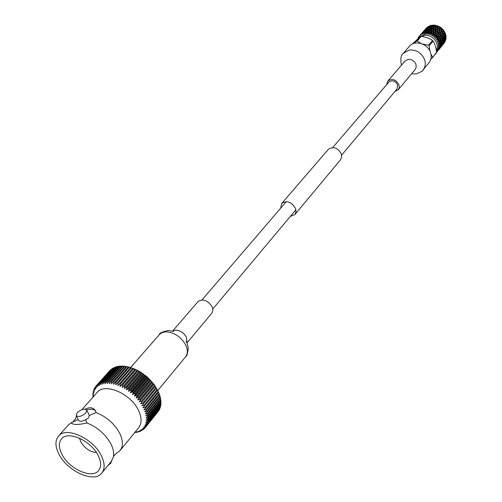 <?xml version="1.0" encoding="UTF-8"?>
<svg xmlns="http://www.w3.org/2000/svg" width="502" height="502" viewBox="0 0 502 502"><rect width="100%" height="100%" fill="white"/><g stroke="black" fill="none" stroke-linecap="round" stroke-linejoin="round"><path stroke-width="0.75" d="M332.713 147.544L388.837 82.121C392.313 79.774 395.243 80.709 397.634 84.932L396.975 89.03L341.649 155.118M280.649 208.23L281.76 203.417L328.314 149.389C333.297 146.145 337.633 147.638 341.316 153.863L341.693 157.082L340.538 159.774L294.875 214.555L290.319 216.425M281.76 203.417C286.912 200.166 291.505 201.835 295.54 208.424L296.023 211.781L294.875 214.555M403.351 53.275L409.463 46.272C414.759 39.558 428.2 43.73 430.622 52.923C431.682 56.72 431.124 60.02 428.94 62.819L423.067 69.973C423.556 70.562 421.222 71.893 416.058 73.957L411.596 73.781M386.559 84.782L387.745 81.161C392.162 78.18 395.896 79.372 398.933 84.744L399.222 87.172L398.532 89.35L394.735 91.709M436.32 50.583C440.298 43.931 432.115 33.684 424.152 35.385L421.096 36.477M425.633 28.859L426.085 28.338M426.6 27.792L424.912 29.725L426.6 27.792M427.666 26.895L426.756 27.792L427.666 26.895M428.074 26.612L426.386 28.545L428.074 26.612M429.323 25.947L428.363 26.769L429.323 25.947M429.787 25.759L428.288 27.001L428.106 27.692L429.637 26.487L429.787 25.759M431.174 25.345L430.264 25.589L430.176 26.079L431.174 25.345M431.682 25.244L430.126 26.355L430.007 27.177L431.582 26.11L431.682 25.244L432.128 25.464L431.827 27.742L432.021 27.033L433.615 26.104L433.69 25.1L432.103 26.073L432.021 27.033M436.389 51.179C442.513 44.873 434.048 32.128 424.987 34.092L419.496 37.305M417.978 38.309L418.561 37.173L418.819 37.556L419.07 37.173L418.9 36.652L419.471 35.924L419.703 35.667L419.929 36.125L420.143 35.234L421.147 34.437L421.322 34.952L421.674 34.105L422.841 33.521L422.96 34.086L423.437 33.295L424.723 32.956L424.774 33.552L425.031 33.163L425.257 33.471L425.37 32.843L426.882 32.661L426.982 31.701L425.37 32.843M432.398 57.868L436.495 52.359L436.307 53.118L430.722 59.462M429.135 45.851L428.513 45.205L432.467 40.53L433.088 41.17L429.135 45.851L429.938 51.16M430.923 54.116L432.586 57.102M417.112 41.108L416.309 41.239L420.337 36.602L421.14 36.477L417.112 41.108L421.291 43.561M422.515 44.019L428.513 45.205M432.467 40.53C429.505 38.234 425.734 36.878 421.14 36.477M436.495 52.359C436.169 47.709 435.033 43.975 433.088 41.17M440.819 47.213L438.949 49.51M444.483 42.726L442.852 44.703L444.483 42.726M443.034 44.521L441.176 46.799M445.901 39.212L445.192 39.476L444.27 41.183L444.935 40.894L445.901 39.212M443.542 43.153L444.584 41.484L443.937 41.779L442.946 43.467L443.542 43.153M438.811 49.673L440.053 48.104L438.811 49.673M438.585 49.924L437.029 51.794L436.596 51.725M442.055 45.368L443.166 43.73L442.055 45.368M441.139 46.303L440.003 47.941L441.653 45.939L440.988 46.033M445.368 41.057L443.737 43.034L445.368 41.057M442.701 44.847L443.868 43.254L442.701 44.847M441.829 45.801L440.63 47.401L442.275 45.4L441.735 45.594M439.407 38.359L439.846 36.677L438.572 36.997L438.177 38.667L439.407 38.359L439.194 38.692L440.988 37.983L441.49 36.276L440.279 36.571L439.827 38.259M437.989 39.413L438.742 40.675L439.244 38.961L437.411 39.708L438.177 38.667M440.486 33.872L440.806 32.266L439.432 32.655L439.143 34.236L440.486 33.872L440.361 34.255L442.224 33.427L442.595 31.789L441.277 32.141L440.944 33.753M439.037 34.795L438.698 36.42L439.984 36.094L440.367 34.443L438.585 34.77L439.143 34.236M441.911 28.482L441.754 29.467L442.651 29.21L441.478 28.106L440.028 28.583L439.834 30.057L441.264 29.612L441.484 28.112L440.191 27.152L440.085 28.074L441.038 27.754M439.758 30.578L439.526 32.109L440.907 31.714L441.176 30.151L439.332 30.647L439.834 30.057M439.394 42.67L440.028 40.926L438.943 41.189L439.394 42.67L439.068 42.896L440.706 42.331L441.402 40.58L440.398 40.831L439.746 42.582M439.658 38.861L439.137 40.58L440.241 40.311L440.8 38.585L439.244 38.961M440.819 34.324L440.43 35.981L441.653 35.686L442.08 34.011L440.367 34.443M441.666 30.007L441.383 31.582L442.714 31.224L443.028 29.624L441.227 30.032L440.919 31.67M437.775 25.922L436.2 26.625L436.112 27.861L437.681 27.196L437.775 25.922L437.625 29.442L438.058 28.802L439.564 28.256L439.714 26.857L438.183 27.441L438.058 28.802M437.518 29.003L437.644 27.654L436.081 28.3L435.974 29.605L437.518 29.003L437.38 31.331L439.325 30.22L439.507 28.758L438.008 29.285L437.844 30.71M436.771 34.92L437.004 33.396L435.523 33.879L435.322 35.372L436.771 34.92L436.74 35.341L438.666 34.368L438.943 32.799L437.512 33.232L437.273 34.77M435.221 36.05L436.407 37.048L436.684 35.466L434.732 36.489L435.322 35.372M437.324 30.892L437.474 29.48L435.937 30.07L435.805 31.444L437.324 30.892L437.38 31.331L436.313 37.506M435.749 31.933L435.585 33.364L437.073 32.868L437.261 31.394L435.372 32.09L435.805 31.444M437.731 38.779L438.114 37.117L436.778 37.481L437.731 38.779L437.135 39.256L437.575 39.269M437.179 35.322L436.891 36.91L438.24 36.546L438.56 34.927L436.684 35.466M437.788 31.218L437.587 32.705L439.03 32.253L439.25 30.741L437.261 31.394M443.021 41.641L443.856 39.915L442.996 40.16L442.212 41.904L443.021 41.641M441.804 43.975L442.72 42.25L441.923 42.513L441.063 44.245L441.804 43.975M445.845 35.247L444.847 35.485L444.207 37.211L445.155 36.972L445.845 35.247L445.437 33.772L445.061 34.876L445.726 34.726M443.969 37.819L443.26 39.551L444.138 39.307L444.897 37.575L443.969 37.819L443.542 37.524L444.207 37.211M440.492 46.278L441.478 44.571L440.75 44.854L439.815 46.579L440.492 46.278M439.388 47.339L439.03 48.594L440.135 46.874L438.811 47.32L439.15 46.793M444.025 41.283L444.929 39.57L444.144 39.827L443.291 41.553L444.025 41.283M442.726 43.574L443.699 41.879L442.984 42.155L442.055 43.875L442.726 43.574M445.211 37.493L444.433 39.219L445.236 38.968L446.065 37.255L444.803 37.154L444.897 37.575M438.233 50.269L439.426 48.65L438.233 50.269M441.321 45.845L442.369 44.17L441.716 44.471L440.718 46.171L441.321 45.845M440.354 46.761L439.281 48.437L440.944 46.429L440.354 46.761L440.147 46.441M439.67 44.697L440.449 42.946L439.501 43.197L439.67 44.697L439.288 44.841L440.794 44.339L441.634 42.601L440.762 42.852L439.972 44.609M442.475 37.631L443.034 35.912L441.898 36.175L441.383 37.888L442.187 37.895L443.862 37.292L444.49 35.567L443.423 35.818L442.846 37.537M441.195 38.491L440.612 40.223L441.641 39.972L442.268 38.234L441.195 38.491L440.737 38.284L441.383 37.888M444.301 31.369L443.046 31.676L442.657 33.32L443.875 33.025L444.301 31.369L443.391 30.064L443.172 31.105L444 30.898M442.513 33.904L442.067 35.586L443.222 35.309L443.712 33.615L442.049 33.785L442.657 33.32M441.917 41.992L442.682 40.248L441.747 40.499L441.032 42.243L442.212 41.904M442.632 38.146L441.986 39.884L442.94 39.639L443.636 37.901L442.187 37.895L442.268 38.234M439.564 46.686L440.486 44.948L439.683 45.218L439.564 46.686M444.119 33.521L443.611 35.222L444.697 34.964L445.249 33.264L443.712 33.615M435.56 28.099L435.648 26.882L434.054 27.66L433.979 28.827L435.56 28.099L435.761 28.539L436.112 27.861M435.429 29.825L435.529 28.539L433.948 29.254L433.853 30.496L435.429 29.825L435.585 30.264L435.974 29.605M434.155 26.167L434.079 27.265L435.673 26.468L435.749 25.326L434.155 26.167L433.979 28.827M434.807 35.542L435.002 34.061L433.464 34.732L434.807 35.542L434.732 36.489M435.265 31.645L435.391 30.289L433.822 30.942L433.709 32.253L435.265 31.645L435.372 32.09L434.82 35.975L434.324 36.144L434.763 36.031M433.665 32.724L433.533 34.111L435.058 33.552L435.215 32.134L433.32 32.925L433.709 32.253M421.68 33.552L420.299 35.008L421.887 33.603M421.147 34.437L420.143 35.234M421.04 34.123L422.609 32.41M423.594 31.657L422.169 33.05L423.876 31.751M423.261 32.486L421.787 33.829L423.6 32.63M423.349 31.482L424.912 29.725M422.991 31.89L424.315 30.409L422.991 31.89M422.841 33.521L423.18 32.718L421.674 34.105M418.561 37.173L418.95 36.815M419.703 35.667L420.375 34.908M429.455 27.566L429.587 26.757L428.049 27.943L427.899 28.696L429.455 27.566L429.894 27.88L430.007 27.177M429.066 31.375L429.154 30.352L427.547 31.337L427.453 32.316L429.066 31.375L429.405 31.77L429.637 31.055L431.249 30.189L431.325 29.097L429.712 30.02L429.637 31.055M428.959 32.85L429.041 31.745L427.422 32.674L429.248 33.264L429.524 32.555L431.143 31.745L431.218 30.584L429.605 31.438L429.524 32.555M429.31 28.733L429.417 27.855L427.848 28.978L427.723 29.806L429.31 28.733L429.718 29.078L429.869 28.369L431.456 27.372L431.544 26.43L429.969 27.478L429.869 28.369M427.685 30.114L427.578 31.011L429.179 30.007L429.273 29.053L427.61 30.515L427.723 29.806M429.831 28.696L429.743 29.662L431.35 28.727L431.431 27.717L429.831 28.696L429.21 33.659L429.486 33.063L431.017 33.408L431.111 32.166L429.486 33.063M425.564 29.844L424.096 31.18L425.903 29.988M425.288 30.754L425.483 30.07L423.782 32.028L425.288 30.754L425.677 30.955M424.792 29.894L426.167 28.47L424.792 29.894M425.062 31.751L425.225 31.005L423.707 32.26L423.512 32.969L425.062 31.751L425.489 32.015M424.723 32.956L425.006 32.028L423.437 33.295M427.578 28.118L427.767 27.447L426.079 29.386L427.578 28.118L427.968 28.319M427.359 29.11L427.516 28.369L426.01 29.618L425.821 30.315L427.359 29.11L427.786 29.373M427.171 30.195L427.302 29.38L425.759 30.572L425.608 31.337L427.171 30.195L427.61 30.515L427.453 32.316M425.558 31.62L425.426 32.461L427.02 31.375L427.127 30.49L425.558 31.62M433.414 29.097L433.496 27.943L431.889 28.79L431.814 29.894L433.414 29.097L433.502 31.18L433.853 30.496M433.301 30.741L433.389 29.518L431.783 30.296L431.701 31.475L433.301 30.741L433.038 35.234L433.464 34.732M431.99 27.384L431.915 28.413L433.521 27.554L433.59 26.474L431.99 27.384L431.814 29.894M433.163 32.479L433.264 31.187L431.67 31.902L431.576 33.157L433.163 32.479L433.32 32.925L431.525 33.728L432.988 34.312L433.119 32.95M431.889 28.79L431.915 28.413M431.783 30.296L431.701 31.475M432.103 26.073L431.544 26.43M431.67 31.902L431.576 33.157M431.249 30.189L431.538 30.603L431.218 30.584M431.35 28.727L431.682 29.122L431.325 29.097M431.143 31.745L431.111 32.166M431.456 27.372L431.827 27.742L431.431 27.717M431.017 33.408L431.174 34.28M444.521 41.082L444.584 41.484M443.122 43.379L443.166 43.73M444.797 41.377L444.59 41.051M434.054 27.66L434.079 27.265M433.948 29.254L433.389 29.518M433.477 34.6L433.101 34.757L433.533 34.111M433.822 30.942L433.264 31.187M433.521 27.554L433.81 27.968L433.496 27.943M434.224 25.125L434.18 25.79L435.209 25.232L434.224 25.125L433.948 26.499L433.59 26.474M432.988 34.312L433.038 35.234M425.382 32.768L425.257 33.471M424.868 32.85L425.307 33.17L425.426 32.461M426.135 29.216L425.796 29.229M425.884 30.064L425.483 30.07M425.671 31.005L425.225 31.005M425.489 32.04L425.006 32.028M423.839 31.852L423.5 31.864M422.979 33.408L423.418 33.634M423.581 32.712L423.18 32.718M429.712 30.02L429.743 29.662M429.605 31.438L429.041 31.745M429.969 27.478L429.718 29.078L429.273 29.053M429.492 32.956L429.21 33.659M429.637 26.487L430.063 26.75L429.587 26.757M429.179 30.007L429.549 30.377L429.154 30.352M429.894 27.88L429.417 27.855M427.547 31.337L427.578 31.011M428.168 27.441L427.767 27.447M427.961 28.376L427.516 28.369M426.882 32.661L427.215 33.383M427.02 31.375L427.428 31.726L426.982 31.701M427.786 29.398L427.302 29.38M427.61 30.515L427.127 30.49M418.668 37.029L419.019 37.022M421.278 34.312L421.699 34.45M419.823 35.535L420.218 35.598M440.762 42.852L440.348 42.519L441.032 42.243M441.747 40.499L441.314 40.198L441.986 39.884M443.423 35.818L442.965 35.611L443.611 35.222M439.683 45.218L439.288 44.841L439.005 45.431L439.608 45.381M440.706 42.331L440.449 42.946M441.641 39.972L441.402 40.58M443.222 35.309L443.034 35.912M440.398 40.831L439.947 40.574L440.612 40.223M439.501 43.197L439.068 42.896L438.83 43.492L439.438 43.36M441.898 36.175L441.44 36.012L442.067 35.586M443.046 31.676L442.595 31.789M440.241 40.311L440.028 40.926M440.988 37.983L440.8 38.585M441.653 35.686L441.49 36.276M442.224 33.427L442.08 34.011M444.144 39.827L443.755 39.457L444.433 39.219M442.984 42.155L442.638 41.766M438.641 48.631L438.252 49.089L438.792 49.177M438.899 49.027L438.685 48.625M441.716 44.471L441.44 44.113M444.138 39.307L443.856 39.915M442.62 41.773L442.72 42.25M441.396 44.126L441.478 44.571M440.078 46.473L440.135 46.874M442.996 40.16L442.582 39.827L443.26 39.551M441.923 42.513L441.534 42.137L441.634 42.601M444.847 35.485L444.408 35.228L444.49 35.567M440.75 44.854L440.405 44.471M439.476 47.182L439.175 46.786M442.94 39.639L442.682 40.248M443.862 37.292L443.636 37.901M440.392 44.471L440.486 44.948M436.778 37.481L436.326 37.449L436.207 37.995L436.746 37.625M438.183 27.441L437.644 27.654M437.512 33.232L437.085 33.301L437.587 32.705M436.407 37.048L436.326 37.449L436.891 36.91M438.008 29.285L437.474 29.48M437.073 32.868L437.004 33.396M436.2 26.625L435.215 32.134M436.081 28.3L435.529 28.539M435.523 33.879L435.121 33.992L435.585 33.364M435.247 35.906L438.56 34.927M435.937 30.07L435.391 30.289M436.282 25.445L436.232 26.204L437.255 25.734L436.037 25.602L435.648 26.882M435.058 33.552L435.002 34.061M438.943 41.189L438.484 40.976L438.29 41.559L438.892 41.346M440.279 36.571L439.815 36.451L440.43 35.981M438.742 40.675L439.137 40.58M441.277 32.141L440.825 32.115L441.383 31.582M440.907 31.714L440.806 32.266M439.984 36.094L439.846 36.677M441.509 28.35L441.176 30.151M440.869 31.915L438.993 32.674L438.666 34.368M438.572 36.997L438.114 36.922L438.698 36.42M438.026 39.256L446.04 36.728L445.939 35.767L445.475 36.884M439.432 32.655L438.993 32.674L439.526 32.109M440.028 28.583L439.626 28.689L438.943 32.799M438.24 36.546L438.114 37.117M439.325 30.22L439.25 30.741M440.191 27.152L439.827 27.127L439.507 28.758M439.03 32.253L438.993 32.674L433.741 34.506M445.192 39.476L444.847 39.093L444.929 39.57M443.937 41.779L443.661 41.421M437.782 50.294L437.355 50.677L437.851 50.821M437.964 50.677L437.826 50.294M442.588 44.057L442.375 43.737M443.617 41.434L443.699 41.879M442.306 43.762L442.369 44.17M440.894 46.077L440.944 46.429M445.174 41.509L444.439 42.557L445.174 41.509M443.875 43.517L443.385 44.113M446.058 37.769L445.506 38.88L445.983 38.71L446.058 37.769M445.801 39.708L445.155 40.787L445.801 39.708M438.29 26.129L438.221 26.976L439.219 26.581L437.982 26.198M444.577 31.846L444.289 32.931L445.036 32.755L444.308 31.626M436.64 51.731L436.489 52.296M436.878 51.769L436.702 52.082M432.197 25.169L432.134 25.753L433.157 25.1L432.128 25.464M420.337 36.602L412.236 44.107M414.112 43.354L416.309 41.239M438.196 50.307L437.788 50.533M439.03 48.594L438.428 48.656L438.666 48.882M439.501 46.711L438.892 46.849L439.187 47.05M439.595 44.722L438.993 44.942L439.338 45.111M439.3 42.695L438.729 42.996L439.112 43.122M438.635 40.7L438.102 41.076L438.516 41.151M437.618 38.811L437.135 39.256M436.282 37.085L435.861 37.594L436.307 37.543M434.669 35.586L434.324 36.144M432.849 34.368L432.58 34.964L433.006 34.789M430.873 33.471L430.685 34.092L431.08 33.854M428.808 32.925L428.702 33.552L429.066 33.258M426.738 32.749L426.713 33.37L427.026 33.025M433.678 25.32L433.157 25.1M434.061 25.351L433.69 25.1M435.535 25.433L435.209 25.232M437.575 26.004L437.255 25.734M439.507 26.932L439.219 26.581M443.028 29.624L442.651 29.21M445.249 33.258L445.036 32.755M446.065 37.248L446.04 36.728M431.582 26.11L431.984 26.455L432.134 25.753M433.615 26.104L433.948 26.499L434.18 25.79M427.842 27.221L428.187 27.365M443.875 33.025L444.289 32.931M442.714 31.224L442.588 31.601L443.172 31.105M445.155 36.972L445.77 36.853M444.697 34.964L445.061 34.876M437.681 27.196L437.832 27.635L438.221 26.976M435.673 26.468L435.918 26.895L436.232 26.204M441.264 29.612L441.227 30.032L441.754 29.467M439.564 28.256L439.626 28.689L440.085 28.074M444.113 39.332L438.102 41.076M442.745 29.568L436.081 31.814M441.239 28.125L438.409 29.141M445.531 34.927L435.861 37.594M444.929 33.025L438.585 34.77M443.994 31.218L440.825 32.115M439.564 44.747L438.993 44.942M441.848 42.03L438.729 42.996M85.196 409.136C89.946 406.902 93.359 407.436 95.43 410.743L96.051 412.531C106.706 416.798 114.657 423.851 119.915 433.697C123.172 440.794 123.222 446.435 120.053 450.62L116.056 453.551L113.49 456.462M101.856 473.028L111.356 461.332L113.414 456.87C114.123 453.199 113.352 449.026 111.105 444.358C105.759 434.456 97.721 427.327 86.99 422.985C78.783 424.805 73.7 424.93 71.736 423.362L71.635 422.515L68.441 424.887L58.464 436.169C66.032 426.047 93.504 438.522 101.486 456.004C104.874 463.189 104.993 468.862 101.856 473.028C94.313 483.564 67.036 471.246 58.797 453.896C55.12 446.41 55.007 440.499 58.464 436.169M186.945 343.01L212.114 312.815L212.904 309.985L212.246 307.086C207.859 300.359 203.153 298.483 198.127 301.457L172.732 330.962M98.342 455.847C101.26 462.022 101.366 466.891 98.656 470.468C92.199 479.46 68.83 468.906 61.796 454.04C58.665 447.652 58.571 442.607 61.508 438.911C67.983 430.22 91.496 440.888 98.342 455.847M96.415 452.522C89.896 451.863 84.662 448.261 80.722 441.716L79.542 438.221M77.164 412.7C81.167 409.287 84.38 408.383 86.802 410.002L85.892 412.914C81.889 416.346 78.663 417.262 76.229 415.65L77.164 412.7M86.99 422.985L85.591 419.747L88.421 418.034L89.293 415.499L86.859 410.115M120.053 450.62L138.652 427.735C141.834 423.531 141.859 417.928 138.728 410.918C131.373 393.857 104.805 382.248 97.106 392.451L81.914 409.638M75.244 419.339L76.455 416.102M107.974 465.492L110.76 463.214L111.745 460.823M145.109 407.48L145.473 408.245L158.557 392.313L158.205 391.554L145.109 407.48L142.945 407.731L157.553 390.242L157.145 389.483L144.018 405.39L144.438 406.156M144.018 405.39L141.846 405.735L156.392 388.184L155.921 387.431L142.769 403.313L143.246 404.072M142.769 403.313L140.604 403.759L155.074 386.138L154.553 385.398L141.369 401.255L141.903 402.008M141.369 401.255L139.223 401.801L140.409 399.975L153.612 384.13L153.041 383.402L139.826 399.241L140.409 399.975M139.826 399.241L137.711 399.887L138.784 397.986L152.018 382.173L151.403 381.464L138.157 397.27L138.784 397.986M138.157 397.27L136.073 398.03L137.04 396.065L150.305 380.271L149.646 379.594L136.368 395.375L137.04 396.065M136.368 395.375L134.329 396.235L135.176 394.208L148.473 378.445L147.776 377.799L134.467 393.549L135.176 394.208M134.467 393.549L132.484 394.522L133.218 392.445L146.546 376.707L145.818 376.092L132.472 391.817L133.218 392.445M132.472 391.817L130.551 392.897L131.173 390.776L144.532 375.069L143.773 374.492L130.401 390.192L131.173 390.776M130.401 390.192L128.55 391.372L129.052 389.219L142.449 373.538L141.664 373.005L128.261 388.673L129.052 389.219M128.261 388.673L126.485 389.96L126.88 387.782L140.303 372.126L139.506 371.637L126.065 387.287L126.88 387.782M126.065 387.287L124.383 388.673L124.659 386.471L138.119 370.846L137.303 370.407L123.837 386.025L124.659 386.471M123.837 386.025L122.243 387.513L122.413 385.304L135.904 369.698L135.082 369.315L121.584 384.908L122.413 385.304M121.584 384.908L120.085 386.484L120.16 384.281L133.67 368.706L132.854 368.374L119.332 383.942L120.16 384.281M119.332 383.942L117.932 385.605L117.907 383.409L131.442 367.859L130.633 367.589L117.079 383.133L117.907 383.409M117.079 383.133L115.786 384.877L115.667 382.7L129.234 367.169L128.43 366.962L114.858 382.48L115.667 382.7M114.858 382.48L113.672 384.3L113.471 382.154L127.056 366.648L126.266 366.491L112.674 381.991L113.471 382.154M112.674 381.991L111.601 383.886L111.319 381.771L124.923 366.284L126.222 366.548M124.923 366.284L124.157 366.196L110.54 381.671L111.319 381.771M110.54 381.671L109.58 383.628L109.229 381.558L122.852 366.09L122.111 366.065L108.476 381.52L109.229 381.558M108.476 381.52L107.635 383.534L107.215 381.514L120.856 366.065L121.973 366.222M120.856 366.065L120.147 366.102L106.493 381.539L107.215 381.514M106.493 381.539L105.765 383.603L105.288 381.639L118.949 366.209L118.271 366.303L104.604 381.727L105.288 381.639M104.604 381.727L103.996 383.829L103.468 381.934L117.135 366.516L116.502 366.673L102.828 382.078L103.468 381.934M102.828 382.078L102.326 384.212L101.762 382.392L115.441 366.987L101.762 382.392M101.166 382.599L100.77 384.758L100.18 383.007L113.866 367.621L100.18 383.007M99.628 383.277L99.346 385.448L98.731 383.785L112.423 368.405L98.731 383.785M98.235 384.112L98.053 386.289L97.426 384.714L111.118 369.334L97.426 384.714M96.986 385.09L96.905 387.268L96.271 385.787L109.58 370.84M93.19 396.887L92.851 394.76L93.322 395.639L92.914 393.643L92.989 393.01L93.504 393.995L93.303 391.347L93.861 392.432L93.792 389.784L94.376 390.97L94.188 388.849L94.451 388.328L95.06 389.615L95.28 386.992L95.907 388.379L95.888 386.214L96.271 385.787M93.096 396.988L93.071 396.385M92.939 397.17L92.889 396.593M158.557 392.313L153.901 384.187L147.299 377.015L139.324 371.279L130.633 367.589M78.218 419.634L71.635 422.515L71.811 423.468M89.293 415.499L96.051 412.531M85.591 419.747C82.165 421.504 79.831 421.711 78.582 420.362L78.525 420.249M95.65 411.207C94.238 409.199 91.251 408.741 86.677 409.82M134.731 432.561L135.559 432.511L134.938 432.304M134.988 432.241L136.707 432.347L137.353 432.228L136.393 431.902L139.041 431.783L137.975 431.425L140.052 431.419L140.61 431.174L139.437 430.804L142.053 430.415L140.773 430.026L143.365 429.505L141.978 429.11L144.112 428.852L144.526 428.444L143.039 428.055L145.178 427.704L158.45 411.22L145.178 427.704M145.53 427.246L143.948 426.863L146.082 426.418L159.002 410.391L146.082 426.418M146.371 425.916L144.701 425.552L146.822 425.006L159.749 408.979L146.822 425.006M147.048 424.46L145.298 424.127L147.387 423.475L160.326 407.448L147.387 423.475M147.55 422.885L145.718 422.59L147.776 421.837L160.728 405.811L160.828 405.189L147.877 421.209L147.776 421.837M147.877 421.209L145.975 420.958L147.99 420.099L160.954 404.079L160.991 403.42L148.021 419.434L147.99 420.099M148.021 419.434L146.057 419.233L148.021 418.266L160.998 402.259L160.973 401.575L147.983 417.576L148.021 418.266M147.983 417.576L145.969 417.438L147.87 416.365L160.866 400.37L160.772 399.655L147.77 415.65L147.87 416.365M147.77 415.65L145.699 415.574L147.538 414.401L160.552 398.412L160.395 397.684L147.368 413.661L147.538 414.401M147.368 413.661L145.26 413.661L147.023 412.38L160.063 396.411L159.837 395.664L146.791 411.627L147.023 412.38M146.791 411.627L144.651 411.709L146.333 410.322L159.398 394.371L159.109 393.618L146.038 409.563L146.333 410.322M146.038 409.563L143.879 409.726L145.473 408.245M122.852 366.09L124.063 366.303M127.056 366.648L128.424 366.962M129.234 367.169L130.853 367.596M131.442 367.859L132.854 368.374M133.67 368.706L135.082 369.315M135.904 369.698L137.303 370.407M138.119 370.846L139.506 371.637M140.303 372.126L141.664 373.005M142.449 373.538L143.773 374.492M144.532 375.069L145.818 376.092M146.546 376.707L147.776 377.799M148.473 378.445L149.646 379.594M150.305 380.271L151.403 381.464M152.018 382.173L153.041 383.402M153.612 384.13L154.553 385.398M155.074 386.138L155.921 387.431M156.392 388.184L157.145 389.483M157.553 390.242L158.205 391.554M158.513 392.2L159.109 393.618M159.36 394.421L159.837 395.664M159.981 396.511L160.395 397.684M160.427 398.569L160.772 399.655M160.69 400.583L160.973 401.575M160.772 402.541L160.991 403.42M160.671 404.43L160.828 405.189M160.389 406.237L160.496 406.858M159.918 407.95L159.981 408.427M159.266 409.569L159.297 409.883M112.423 368.405L112.875 368.386M113.866 367.621L114.475 367.615M115.441 366.987L116.194 367.012M117.135 366.516L118.026 366.579M118.949 366.209L119.953 366.316M92.989 393.01L93.284 392.677M93.303 391.347L93.667 390.939M93.792 389.784L94.225 389.295M94.451 388.328L94.972 387.745M95.28 386.992L95.888 386.308M139.33 431.419L139.041 431.783M140.968 430.735L140.61 431.174M142.48 429.888L142.053 430.415M135.094 369.152L120.085 386.484M143.867 428.877L143.365 429.505M137.222 370.15L122.243 387.513M145.116 427.71L144.526 428.444M139.324 371.279L124.383 388.673M141.401 372.54L126.485 389.96M143.428 373.927L128.55 391.372M145.398 375.421L130.551 392.897M147.299 377.015L132.484 394.522M149.107 378.703L134.329 396.235M150.82 380.466L136.073 398.03M152.42 382.298L137.711 399.887M153.901 384.187L139.223 401.801M155.25 386.113L140.604 403.759M387.745 81.161L405.064 61.037L408.164 59.368C411.866 59.18 414.47 60.874 415.97 64.457L416.183 67.212L415.154 69.521M401.474 65.204C400.226 59.016 400.86 55.032 403.376 53.243L409.387 50.018C416.673 49.623 421.787 52.955 424.73 60.002C425.815 63.836 425.257 67.155 423.067 69.973M186.882 342.866L186.6 337.633C184.108 333.002 180.507 330.504 175.794 330.14L172.883 330.994M186.098 341.203C186.957 342.433 187.673 344.887 188.244 348.557C187.591 353.778 186.694 356.533 185.558 356.834C187.767 353.96 187.917 350.239 186.016 345.665C181.385 337.099 174.721 332.475 166.036 331.784L162.202 332.544L159.68 334.207L130.608 367.527M286.328 201.609L202.036 299.863M295.916 209.736L212.81 309M441.346 46.598L442.764 44.873M437.512 51.248L438.315 50.275M439.112 49.309L440.549 47.564M421.366 33.747L422.364 32.605M423.675 31.105L424.661 29.976M419.471 35.924L420.055 35.259M425.276 33.358L425.338 32.988M443.555 43.912L443.975 43.404M444.69 39.143L443.906 39.401M440.147 44.552L439.35 44.822M441.634 42.099L442.425 41.835M398.099 89.958L415.11 69.571M168.264 330.504C162.14 331.891 159.172 333.24 159.347 334.564M72.909 421.987L75.325 418.957M76.229 415.65L78.582 420.362M95.606 411.113L95.43 410.743M109.762 370.633L96.077 386M173.41 331.414L168.465 330.498M185.558 356.834L157.779 390.556"/></g></svg>
